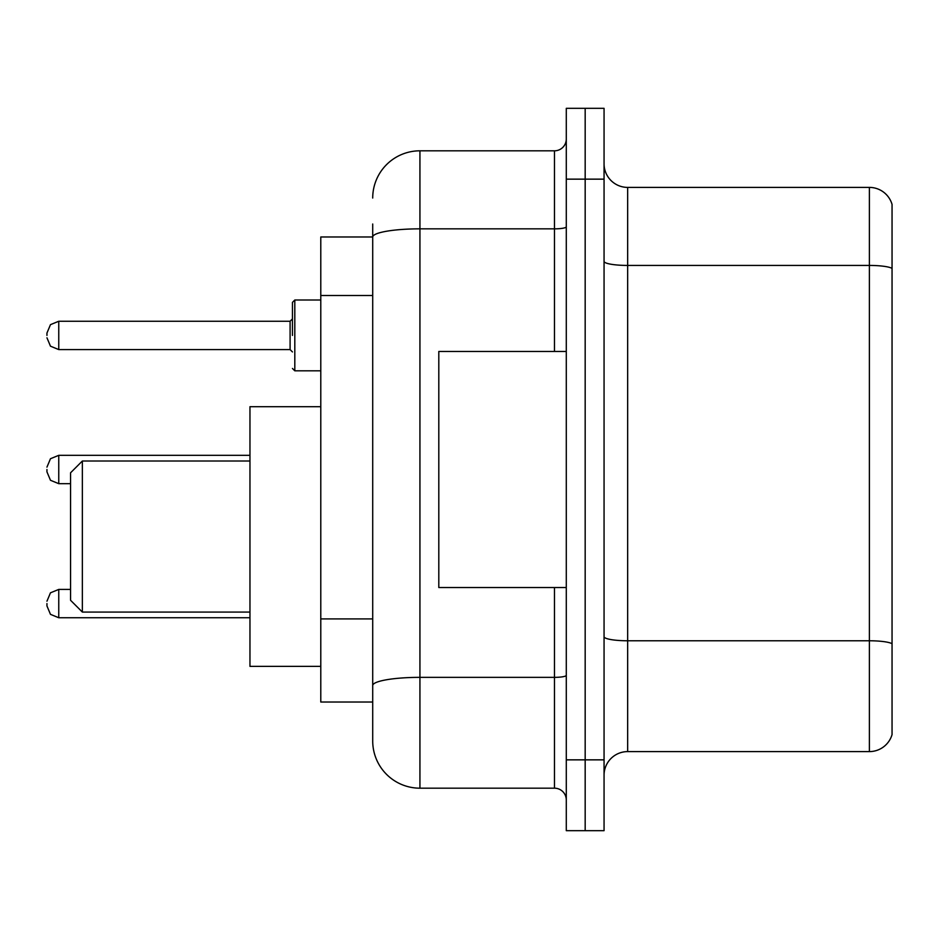 <?xml version="1.0" encoding="UTF-8"?>
<svg xmlns="http://www.w3.org/2000/svg" width="939" height="939" viewBox="0 0 939 939"><rect width="100%" height="100%" fill="white"/><g stroke="black" fill="none" stroke-linecap="round" stroke-linejoin="round"><path stroke-width="1.41" d="M372.713 236.98L320.786 236.98L320.786 702.02L372.713 702.02L372.713 740.965L372.713 223.998M566.287 759.851L566.287 830.675L585.173 830.675L585.173 759.851L585.173 830.675L604.059 830.675L604.059 759.851L585.173 759.851L585.173 179.149L585.173 759.851L566.287 759.851L566.287 179.149L585.173 179.149L585.173 108.325L585.173 179.149L604.059 179.149L604.059 759.851M604.059 179.149L604.059 108.325L566.287 108.325L566.287 179.149M372.713 198.035A47.208 47.208 0 0 1 419.933 150.815L419.933 788.185L554.48 788.185L554.48 587.532M419.933 150.815L554.48 150.815A11.808 11.808 0 0 0 566.287 139.019M372.713 282.522L372.713 237.039A47.208 8.193 180 0 1 419.933 228.846L554.48 228.846L554.48 150.815M372.713 693.757L372.713 631.888M566.287 799.981A11.808 11.808 0 0 0 554.48 788.185M419.933 788.185A47.208 47.208 0 0 1 372.713 740.965M892.05 644.048L892.05 734.591A23.604 23.604 0 0 1 869.385 751.599L627.663 751.599A23.604 23.604 0 0 0 604.059 775.203M892.05 204.409A23.604 23.604 0 0 0 869.385 187.401A23.604 23.604 0 0 1 892.05 204.409L892.05 734.591M892.05 268.39A23.604 4.096 180 0 0 869.385 265.432L869.385 187.401L627.663 187.401A23.604 23.604 0 0 1 604.059 163.797A23.604 23.604 0 0 0 627.663 187.401L627.663 751.599M82.362 612.075L82.362 461.002L70.554 472.81L70.554 600.279L82.362 612.075L249.962 612.075M320.786 406.704L249.962 406.704L249.962 666.373L320.786 666.373M566.287 351.468L438.806 351.468L438.806 587.532L566.287 587.532M46.95 603.577L46.95 605.948L46.95 603.577M46.95 469.5L46.95 471.859L46.95 469.5M292.452 335.423L292.452 302.37L292.452 335.423M46.95 335.423L46.95 333.052L46.95 335.423M372.713 295.503L320.786 295.503M372.713 618.907L320.786 618.907M566.287 675.317A11.808 2.054 0 0 1 554.48 677.359L419.933 677.359A47.208 8.193 180 0 0 372.713 685.564M554.48 351.468L554.48 228.846A11.808 2.054 0 0 0 566.287 226.792M892.05 643.72A23.604 4.096 180 0 0 869.385 640.774L869.385 265.432L627.663 265.432A23.604 4.096 0 0 1 604.059 261.335M869.385 751.599L869.385 640.774L627.663 640.774A23.604 4.096 0 0 1 604.059 636.677M70.554 589.422L58.758 589.422L50.471 592.814L46.95 601.218L50.471 592.814L58.758 589.422L50.471 592.814L46.95 601.218L50.471 592.814L58.758 589.422L50.471 592.814L46.95 601.218L50.471 592.814L58.758 589.422L50.471 592.814L46.95 601.218L50.471 592.814L58.758 589.422L58.758 617.745L50.471 614.352L46.95 605.948L50.471 614.352L58.758 617.745L50.471 614.352L46.95 605.948L50.471 614.352L58.758 617.745L50.471 614.352L46.95 605.948L50.471 614.352L58.758 617.745L50.471 614.352L46.95 605.948L50.471 614.352L58.758 617.745L249.962 617.745M249.962 455.333L58.758 455.333L58.758 483.667L50.471 480.275L46.95 471.859M320.786 300.011L294.811 300.011L294.811 370.823L292.452 368.464M290.092 321.255L58.758 321.255L58.758 349.578L290.092 349.578L290.092 321.255L292.452 318.896M82.362 461.002L249.962 461.002M58.758 483.667L70.554 483.667M58.758 455.333L50.471 458.725L46.95 467.141M58.758 349.578L50.471 346.186L46.95 337.782M294.811 370.823L320.786 370.823M58.758 321.255L50.471 324.648L46.95 333.052M290.092 349.578L292.452 351.937M294.811 300.011L292.452 302.37"/></g></svg>
